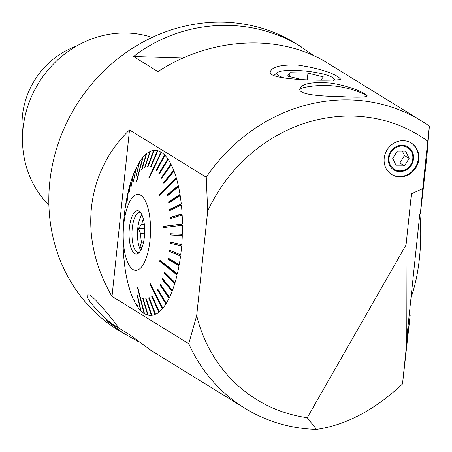 <?xml version="1.0" encoding="UTF-8"?>
<svg xmlns="http://www.w3.org/2000/svg" width="452" height="452" viewBox="0 0 452 452"><rect width="100%" height="100%" fill="white"/><g stroke="black" fill="none" stroke-linecap="round" stroke-linejoin="round"><path stroke-width="0.68" d="M137.792 341.305L118.633 330.485A168.641 154.177 -58.4 0 1 75.84 106.028A168.641 154.177 -58.4 0 1 295.568 43.341L314.801 56.172M124.741 334.243L105.83 320.061L130.261 335.113L150.923 350.379L244.826 408.241A168.641 154.177 121.6 0 0 316.558 429.4L307.23 417.738L406.049 244.95L411.422 193.812L422.75 188.637L427.733 141.194A155.059 141.764 121.6 0 0 207.688 211.09L196.699 315.609A155.059 141.764 121.6 0 0 307.23 417.738M427.733 141.194L429.377 126.136A168.641 154.177 121.6 0 0 421.761 121.096A168.641 154.177 121.6 0 0 206.253 177.246L129.504 129.956C85.162 172.817 78.23 238.763 112.011 296.388L188.761 343.678A168.641 154.177 121.6 0 0 244.826 408.241M429.377 126.136L426.801 157.262L420.936 209.022L420.349 213.621L419.795 214.078L406.291 342.554L406.049 244.95M409.41 312.914L410.162 315.552L402.506 384.008C374.674 409.964 346.029 425.1 316.558 429.4M341.413 96.649C357.402 97.513 365.979 97.304 367.131 96.016C367.9 94.123 349.588 85.643 330.406 83.072C312.027 81.62 301.823 83.575 299.8 88.942C298.484 94.762 320.858 96.259 341.413 96.649M297.902 65.094C281.104 64.523 271.901 66.772 270.296 71.851C267.109 81.49 342.802 80.88 340.729 79.253L338.503 77.072C330.485 71.941 316.954 67.953 297.902 65.094M421.761 121.096L327.853 63.235C280.342 33.358 211.564 36.731 157.957 71.569L133.526 56.517C182.433 18.781 250.504 14.967 301.676 47.098M116.763 326.632C111.254 325.604 81.987 296.608 87.829 294.71L90.214 295.201C96.897 299.665 119.413 327.881 117.661 326.847L116.763 326.632M48.884 205.095L47.059 203.163A100.666 92.033 -58.4 0 1 38.589 83.078A100.666 92.033 -58.4 0 1 149.663 36.646L152.211 37.414M76.348 46.194A77.575 70.924 121.6 0 0 22.623 133.385M188.761 343.678L196.699 315.609M207.688 211.09L206.253 177.246M112.011 296.388L129.504 129.956M123.097 240.47L123.046 240.487A82.546 29.612 91.8 0 1 123.17 231.39L123.221 230.124A82.546 29.612 91.8 0 1 123.752 221.062L123.854 219.813A82.546 29.612 91.8 0 1 124.277 215.338A82.546 29.612 91.8 0 1 124.786 210.92L124.944 209.705A82.546 29.612 91.8 0 1 126.266 201.123L125.656 207.428L126.475 199.959A82.546 29.612 91.8 0 1 128.165 191.829L126.82 203.886L128.419 190.738A82.546 29.612 91.8 0 1 130.447 183.184L129.295 192.066L130.747 182.179A82.546 29.612 91.8 0 1 133.08 175.319L131.091 186.778L133.425 174.421A82.546 29.612 91.8 0 1 136.024 168.364L133.442 181.201L136.402 167.585A82.546 29.612 91.8 0 1 139.233 162.426L136.007 176.444L139.64 161.776A82.546 29.612 91.8 0 1 142.657 157.601L136.346 181.721L136.775 181.212L143.086 157.087A82.546 29.612 91.8 0 1 146.239 153.957L141.6 169.647L142.047 169.285L146.685 153.601A82.546 29.612 91.8 0 1 149.923 151.561L144.544 167.715L144.996 167.511L150.375 151.358A82.546 29.612 91.8 0 1 153.652 150.454L147.522 166.811L147.979 166.765L154.104 150.403A82.546 29.612 91.8 0 1 157.364 150.64L150.493 166.946L150.94 167.059L157.816 150.753A82.546 29.612 91.8 0 1 161.008 152.126L148.764 177.89L149.2 178.156L161.443 152.392A82.546 29.612 91.8 0 1 164.517 154.883L164.262 156.556M164.517 154.883L156.217 170.308L156.629 170.726L164.935 155.302A82.546 29.612 91.8 0 1 167.845 158.872L167.466 160.686M167.845 158.872L158.878 173.478L159.268 174.048L168.234 159.437A82.546 29.612 91.8 0 1 170.929 164.025L170.41 165.974M170.929 164.025L161.347 177.585L161.703 178.291L171.291 164.731A82.546 29.612 91.8 0 1 173.732 170.268L173.172 172.161M173.732 170.268L163.59 182.563L163.912 183.393L174.054 171.099A82.546 29.612 91.8 0 1 176.201 177.495L175.529 179.065L159.799 195.439M176.201 177.495L159.07 194.953L159.347 195.897L176.478 178.438A82.546 29.612 91.8 0 1 178.303 185.597L177.664 187.365M178.303 185.597L167.251 194.801L167.483 195.84L178.534 186.642A82.546 29.612 91.8 0 1 180.003 194.445L179.218 195.53L179.314 196.134M180.003 194.445L168.613 201.863L168.794 202.988L180.178 195.569A82.546 29.612 91.8 0 1 181.269 203.903L180.45 204.711L180.534 205.496M181.269 203.903L169.636 209.412L169.76 210.604L181.393 205.089A82.546 29.612 91.8 0 1 182.088 213.813L181.246 214.338L181.297 215.299M182.088 213.813L170.291 217.333L170.364 218.565L182.156 215.045A82.546 29.612 91.8 0 1 182.444 224.022L163.963 226.441L163.974 227.571M181.602 225.39L181.591 224.26M182.444 224.022L163.336 226.39L163.347 227.65L182.455 225.282A82.546 29.612 91.8 0 1 182.331 234.379L170.5 233.769L170.455 235.034L182.286 235.639L181.438 235.582L181.484 234.334M182.286 235.639A82.546 29.612 91.8 0 1 181.749 244.707L170.042 242.023L169.941 243.278L181.647 245.956L180.817 245.6L180.907 244.515M181.647 245.956A82.546 29.612 91.8 0 1 180.715 254.849L169.217 250.137L169.059 251.352L180.557 256.064L179.76 255.42L179.879 254.504M180.557 256.064A82.546 29.612 91.8 0 1 179.235 264.64L168.042 257.973L167.833 259.137L179.026 265.804L178.269 264.883L178.404 264.149M179.026 265.804A82.546 29.612 91.8 0 1 177.342 273.94L159.929 260.199L159.669 261.29L177.082 275.031L176.382 273.839L176.512 273.285M177.082 275.031A82.546 29.612 91.8 0 1 175.054 282.585L164.709 272.33L164.409 273.336L174.754 283.59L174.235 281.771M174.754 283.59A82.546 29.612 91.8 0 1 172.421 290.45L162.607 278.624L162.268 279.522L172.076 291.348L171.607 289.466M172.076 291.348A82.546 29.612 91.8 0 1 169.477 297.405L160.257 284.201L159.878 284.98L169.099 298.184L168.664 296.241M169.099 298.184A82.546 29.612 91.8 0 1 166.268 303.343L157.697 288.958L157.29 289.608L165.861 303.993L165.494 302.043M165.861 303.993A82.546 29.612 91.8 0 1 162.844 308.168L150.143 283.46L149.719 283.969L162.415 308.676L162.178 306.874M162.415 308.676A82.546 29.612 91.8 0 1 159.262 311.807L152.104 295.755L151.657 296.116L158.821 312.168L158.686 310.518M158.821 312.168A82.546 29.612 91.8 0 1 155.578 314.202L149.154 297.687L148.702 297.891L155.126 314.406L155.081 312.914M155.126 314.406A82.546 29.612 91.8 0 1 151.849 315.315L146.177 298.591L145.719 298.636L151.397 315.36L151.414 314.027M151.397 315.36A82.546 29.612 91.8 0 1 148.137 315.129L143.205 298.456L142.759 298.343L147.685 315.016L147.759 313.841M147.685 315.016A82.546 29.612 91.8 0 1 144.493 313.643L137.73 287.291L137.289 287.02L144.058 313.377L144.165 312.36M144.058 313.377A82.546 29.612 91.8 0 1 140.984 310.886L137.487 295.094L137.069 294.676L140.566 310.462L140.702 309.603M140.566 310.462A82.546 29.612 91.8 0 1 137.657 306.897L137.414 305.614M137.267 306.332A82.546 29.612 91.8 0 1 134.572 301.744L134.368 300.461M134.21 301.038A82.546 29.612 91.8 0 1 131.769 295.501L131.6 294.224M131.447 294.67A82.546 29.612 91.8 0 1 129.3 288.269L129.165 286.992M129.023 287.325A82.546 29.612 91.8 0 1 127.198 280.167L127.097 278.89M126.967 279.127A82.546 29.612 91.8 0 1 125.498 271.319L125.43 270.042M125.323 270.194A82.546 29.612 91.8 0 1 124.232 261.866L124.198 260.589M124.108 260.68A82.546 29.612 91.8 0 1 123.413 251.956L123.413 250.679M123.345 250.724A82.546 29.612 91.8 0 1 123.057 241.741L123.046 240.487M133.08 175.319L133.204 175.687M136.024 168.364L136.148 168.85M139.233 162.426L139.352 163.042M142.657 157.601L142.753 158.353M146.239 153.957L146.307 154.861M149.923 151.561L149.957 152.618M153.652 150.454L153.635 151.663M157.364 150.64L157.285 152.008M161.008 152.126L160.844 153.646M366.866 96.423A33.855 6.373 6 0 0 362.453 93.361A97.813 97.813 0 0 0 304.925 87.315A33.855 6.373 6 0 0 299.829 89.609M406.111 342.701L406.783 342.616L410.162 315.552M420.349 213.621L422.75 188.637M418.806 159.341A18.549 16.961 121.6 0 0 411.23 143.013A18.549 16.961 121.6 0 0 384.194 158.268A18.549 16.961 121.6 0 0 391.771 174.596A18.549 16.961 121.6 0 0 418.806 159.341M406.783 342.616L402.506 384.008M183.026 58.048L133.526 56.517M407.766 146.821A13.492 12.334 -58.4 0 1 405.924 169.562A13.492 12.334 -58.4 0 1 393.613 169.788M388.33 158.053A13.492 12.334 121.6 0 0 393.839 169.929A13.492 12.334 121.6 0 0 411.422 164.918A13.492 12.334 121.6 0 0 407.998 146.962A13.492 12.334 121.6 0 0 388.33 158.053M391.477 174.415A18.549 16.961 121.6 0 0 415.354 167.342A18.549 16.961 121.6 0 0 410.936 142.838M320.999 79.993L323.316 76.896L307.959 73.094L290.06 72.687L289.647 76.614M307.959 73.094L307.281 79.563M290.06 72.687L287.512 76.089L300.591 79.326M333.457 80.32A28.668 5.401 6 0 0 333.683 80.072A28.668 5.401 6 0 0 333.508 78.405A28.668 5.401 6 0 0 305.981 71.122A28.668 5.401 6 0 0 277.539 72.523A28.668 5.401 6 0 0 285.195 78.269M123.769 224.316A37.996 13.628 -88.2 0 0 140.052 268.567A37.996 13.628 -88.2 0 0 146.804 204.293A37.996 13.628 -88.2 0 0 123.769 224.316M148.702 297.891L149.166 297.715M151.657 296.116L152.177 295.919M150.301 283.76L149.719 283.969M157.29 289.608L157.946 289.382M159.878 284.98L160.556 284.766L168.624 296.326M162.268 279.522L162.929 279.336L171.523 289.687M164.409 273.336L165.059 273.172L174.122 282.15M165.178 272.793L165.059 273.172M176.382 273.839L160.313 261.16L159.669 261.29M160.443 260.606L160.313 261.16M167.833 259.137L168.472 259.041L178.269 264.883M168.602 258.307L168.472 259.041M169.059 251.352L179.76 255.42M169.811 250.38L169.692 251.295M169.941 243.278L180.817 245.6M170.658 242.165L170.568 243.255M170.455 235.034L181.438 235.582M171.127 233.803L171.082 235.046M163.963 226.441L163.336 226.39M170.291 217.333L170.918 217.423L170.975 218.384M170.918 217.423L181.246 214.338M169.636 209.412L170.263 209.542L170.347 210.321M170.263 209.542L180.45 204.711M168.613 201.863L169.251 202.021L169.347 202.626M169.251 202.021L179.218 195.53M167.251 194.801L167.986 195.417M167.895 194.993L177.568 186.936M159.72 195.174L159.07 194.953M163.59 182.563L164.291 182.93M164.245 182.811L173.127 172.048M161.347 177.585L162.014 177.856L170.41 165.986M158.878 173.478L159.46 173.732M156.217 170.308L156.737 170.534M149.228 178.099L148.764 177.89M144.606 233.803L140.73 233.684L138.335 228.441L144.646 228.639M138.335 228.441L141.696 224.48L144.346 224.559M141.917 247.854L139.99 247.284L142.109 247.351M139.99 247.284L141.476 242.165L143.55 242.227M140.346 212.299A20.238 7.26 -88.2 0 0 139.86 212.237A20.238 7.26 -88.2 0 0 131.978 232.238A20.238 7.26 -88.2 0 0 138.611 252.691A20.238 7.26 -88.2 0 0 139.097 252.662M144.357 237.001A21.696 7.786 91.8 0 1 137.945 253.589A21.696 7.786 91.8 0 1 129.097 232.153A21.696 7.786 91.8 0 1 139.256 211.299A21.696 7.786 91.8 0 1 144.357 237.001M141.86 214.711A20.238 7.26 -88.2 0 0 137.487 232.413A20.238 7.26 -88.2 0 0 140.758 250.346M143.391 219.13A17.707 6.351 -88.2 0 0 141.696 224.48M140.73 233.684A17.707 6.351 -88.2 0 0 141.476 242.165M394.89 162.997L399.811 162.98L404.467 155.556L402.297 151.03M404.467 165.85L409.116 158.426L405.568 151.019L397.37 151.041L392.72 158.466L396.268 165.873L404.467 165.85L399.811 162.98M409.116 158.426L404.467 155.556M406.071 169.201A12.724 11.633 -58.4 0 1 389.008 158.477A12.724 11.633 -58.4 0 1 407.676 147.663A12.724 11.633 -58.4 0 1 406.071 169.201M411.026 297.506A84.321 30.244 -88.2 0 0 419.835 214.045M409.224 323.451L408.303 323.423M277.539 72.523L273.556 75.625M333.508 78.405L335.118 80.326"/></g></svg>
